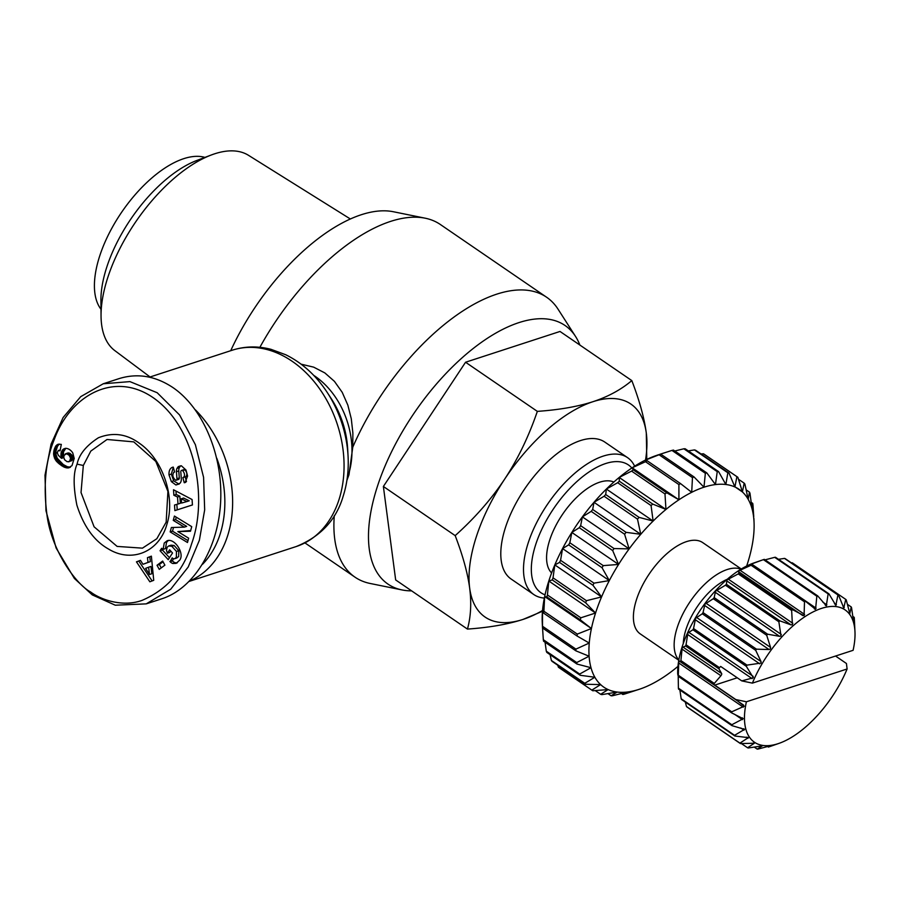 <?xml version="1.0" encoding="UTF-8"?>
<svg xmlns="http://www.w3.org/2000/svg" width="900" height="900" viewBox="0 0 900 900"><rect width="100%" height="100%" fill="white"/><g stroke="black" fill="none" stroke-linecap="round" stroke-linejoin="round"><path stroke-width="1.35" d="M189.709 580.984A103.241 76.961 -108 0 0 227.588 535.882A103.241 76.961 -108 0 0 195.379 409.838M346.905 480.397L348.986 474.739L352.755 447.221L352.879 433.08L351.293 418.793L347.85 405.146L342.225 392.344L334.429 381.353L324.855 372.926L313.661 367.144L301.151 364.185M334.294 515.644A169.616 81.191 124.4 0 0 355.005 577.17A169.616 81.191 124.4 0 0 370.204 583.481L402.03 589.939A156.713 75.015 124.4 0 0 411.626 590.873M579.881 345.06A156.713 75.015 124.4 0 0 575.539 336.442A156.713 75.015 124.4 0 0 476.134 346.23A156.713 75.015 124.4 0 0 377.168 487.147A156.713 75.015 124.4 0 0 402.03 589.939M166.151 522.158L156.836 538.717L142.447 548.156L117.124 546.413L94.095 526.815L81.034 492.548L83.329 465.469L90.81 451.091L107.032 439.481L133.774 441.877L155.835 461.475L167.917 491.434L166.151 522.158M100.991 309.24A93.105 44.572 -55.6 0 1 112.028 227.88A93.105 44.572 -55.6 0 1 183.803 158.648A93.105 44.572 -55.6 0 1 204.93 157.399M645.559 460.001A129.06 61.774 124.4 0 0 646.301 433.058L646.785 459.405M542.475 611.269L523.035 619.414C507.757 624.341 489.229 627.559 467.449 629.089C470.846 616.77 471.589 603.09 469.665 588.071C467.629 572.962 462.803 555.48 455.175 535.624C474.829 518.006 491.31 499.207 504.608 479.216A129.06 61.774 124.4 0 0 476.179 537.21A129.06 61.774 124.4 0 0 469.665 588.071A129.06 61.774 124.4 0 0 523.035 619.414A129.06 61.774 124.4 0 0 542.543 610.504M150.086 376.976L114.851 350.64A118.361 56.655 -55.6 0 1 101.047 316.08A118.361 56.655 -55.6 0 1 211.32 154.98A118.361 56.655 -55.6 0 1 214.684 153.799A118.361 56.655 -55.6 0 1 248.535 155.34L350.348 218.981M634.635 466.189A82.969 39.712 124.4 0 0 627.548 457.639A82.969 39.712 124.4 0 0 603.158 456.131A82.969 39.712 124.4 0 0 536.299 523.35A82.969 39.712 124.4 0 0 533.824 594.562A82.969 39.712 124.4 0 0 544.354 598.072M533.824 594.562L511.121 579.026A82.969 39.712 -55.6 0 1 513.596 507.803A82.969 39.712 -55.6 0 1 580.444 440.584A82.969 39.712 -55.6 0 1 604.845 442.103L627.548 457.639M545.04 594.832A77.434 37.069 -55.6 0 1 541.283 530.404A77.434 37.069 -55.6 0 1 605.666 463.534A77.434 37.069 -55.6 0 1 631.856 468M727.234 579.274A48.859 23.389 124.4 0 0 685.969 629.46A48.859 23.389 124.4 0 0 683.28 643.477M551.61 572.951A55.305 26.471 -55.6 0 1 549.641 540.27A55.305 26.471 -55.6 0 1 613.845 482.04M740.959 569.171A55.305 26.471 124.4 0 0 677.205 627.592A55.305 26.471 124.4 0 0 678.847 659.925M853.594 621.81L851.546 607.646A89.415 42.806 124.4 0 0 851.231 606.949L849.814 613.541L846.225 599.85A89.415 42.806 124.4 0 0 845.73 599.377L843.795 607.95L838.575 595.181A89.415 42.806 124.4 0 0 837.911 594.967L835.864 605.351L828.945 593.854A89.415 42.806 124.4 0 0 828.146 593.887L826.301 605.801L817.74 595.924A89.415 42.806 124.4 0 0 816.84 596.216L815.558 609.3L805.455 601.29A89.415 42.806 124.4 0 0 804.499 601.819L804.082 615.701L792.63 609.716A89.415 42.806 124.4 0 0 791.651 610.47L792.405 624.712L791.066 624.893L779.827 620.854A89.415 42.806 124.4 0 0 778.871 621.788L781.009 635.962L779.636 636.356L767.599 634.196A89.415 42.806 124.4 0 0 766.71 635.288L770.58 647.438L770.4 648.934L769.039 649.53L756.484 649.17A89.415 42.806 124.4 0 0 755.707 650.351L761.051 661.601L761.051 663.075L746.977 665.123A89.415 42.806 124.4 0 0 746.336 666.349L753.356 677.756L741.769 680.884L752.4 683.123L853.099 650.317A80.201 38.396 -55.6 0 0 855 632.396L854.325 618.232A89.415 42.806 124.4 0 0 854.201 617.332L853.594 621.821M835.549 656.033L846.439 663.491L847.102 668.981L746.404 701.786L735.784 699.548L744.221 706.207L731.734 711.821A89.415 42.806 124.4 0 0 731.644 712.867L743.175 718.729L731.824 724.736A89.415 42.806 124.4 0 0 731.947 725.625L678.51 689.051A89.415 42.806 -55.6 0 1 678.398 688.163L678.217 676.294A89.415 42.806 -55.6 0 1 678.308 675.248L678.769 661.41L678.982 660.859L680.602 661.736A89.415 42.806 -55.6 0 1 680.895 660.577L682.211 647.55L685.575 645.998A89.415 42.806 -55.6 0 1 686.048 644.783L687.904 632.959L692.899 629.775A89.415 42.806 -55.6 0 1 693.54 628.549L695.599 618.266L702.281 613.778A89.415 42.806 -55.6 0 1 703.058 612.596L704.947 604.125L713.284 598.714A89.415 42.806 -55.6 0 1 714.173 597.623L715.556 591.154L725.445 585.214A89.415 42.806 -55.6 0 1 726.401 584.28L726.952 579.915L738.225 573.896A89.415 42.806 -55.6 0 1 739.204 573.142L738.169 571.365L738.641 570.904L751.061 565.245A89.415 42.806 -55.6 0 1 752.029 564.716L750.105 564.502L763.403 559.642A89.415 42.806 -55.6 0 1 764.303 559.35L817.74 595.924M735.784 699.548L713.992 684.596A89.415 42.806 -55.6 0 1 714.285 683.438L720.923 675.731A1.845 0.878 124.4 0 0 721.62 674.516A1.845 0.878 124.4 0 0 721.631 673.538L718.965 668.857A89.415 42.806 -55.6 0 1 719.438 667.643L720.697 666.461L741.769 680.884M742.387 717.851L743.175 718.729M731.947 725.625L744.57 729.371L734.591 735.322A89.415 42.806 124.4 0 0 734.906 736.02L748.35 737.651L739.924 743.119A89.415 42.806 124.4 0 0 740.419 743.58L754.346 743.231L747.574 747.776A89.415 42.806 124.4 0 0 748.238 748.001L762.3 745.852L757.204 749.115A89.415 42.806 124.4 0 0 758.002 749.07L771.863 745.391L768.409 747.045A89.415 42.806 124.4 0 0 769.309 746.752L779.051 743.355A80.201 38.396 -55.6 0 1 746.404 701.786M743.614 728.719L744.57 729.371M747.236 737.258L748.35 737.651M761.467 560.306L753.671 563.04A80.201 38.396 124.4 0 0 682.133 646.898A80.201 38.396 124.4 0 0 677.711 673.988L678.06 675.585M765.056 559.856L774.709 557.325A89.415 42.806 -55.6 0 1 775.508 557.28L828.945 593.854M778.477 559.316L784.485 558.394A89.415 42.806 -55.6 0 1 785.149 558.608L838.575 595.181M791.325 562.837L792.293 562.804L845.73 599.377M741.262 568.991L702.765 542.632A55.305 26.471 124.4 0 0 667.586 553.039A55.305 26.471 124.4 0 0 636.457 599.704A55.305 26.471 124.4 0 0 640.283 633.915L678.78 660.274M176.479 551.452L171.81 546.278L168.739 545.94L167.141 547.189L166.477 550.429L167.456 553.185L169.627 549.81L172.53 552.983L168.221 559.665L160.054 550.733L161.64 548.28L163.114 549.371L164.239 543.038L167.107 540.776C174.51 537.761 184.759 553.342 179.786 560.059L176.175 563.366L172.811 563.501A7.954 5.929 72 0 1 171.292 562.725A7.954 5.929 72 0 1 170.066 561.679L172.215 557.865A3.229 2.408 -108 0 0 172.778 558.349A3.229 2.408 -108 0 0 174.611 558.709L176.321 557.426L176.479 551.452L178.819 550.699L178.661 556.673L174.757 558.664M168.739 545.94L171.079 545.175L174.15 545.512L178.819 550.699M171.81 546.278L174.15 545.512M168.334 540.529L166.567 542.273L165.454 548.606L163.114 549.371M170.066 561.679L172.395 560.914A7.954 5.929 -108 0 0 173.632 561.96A7.954 5.929 -108 0 0 175.14 562.736L177.289 562.86M173.34 467.381L171.326 474.075L173.7 480.848L179.055 484.2M168.986 474.829C168.817 470.846 169.954 468.349 172.395 467.314L173.261 467.1L174.611 472.061L173.857 472.241C172.102 474.998 172.699 477.652 175.635 480.229A1.721 1.282 -108 0 0 176.951 478.71L176.434 471.713A6.446 4.804 72 0 1 176.985 468.382L178.29 466.605L181.35 465.772L186.019 470.048L187.594 476.044L185.074 482.569L184.252 482.738L182.846 477.562L183.532 477.405C185.096 475.582 184.792 473.31 182.621 470.61A1.721 1.282 -108 0 0 180.799 471.892L181.305 478.744A6.446 4.804 72 0 1 180.056 483.199L175.928 484.999L171.36 481.613L168.986 474.829L171.326 474.075M184.444 482.692L185.67 482.287M181.597 470.396L183.926 469.631A1.721 1.282 72 0 1 184.961 469.845C187.132 472.556 187.436 474.817 185.861 476.64L183.611 477.371M65.554 448.312A10.384 7.74 72 0 1 69.727 449.719A10.384 7.74 72 0 1 72.776 452.914L74.216 458.438L72 465.626L68.265 467.955L64.069 467.123L56.115 460.924L53.572 454.219L54.236 449.392L56.047 445.657L58.354 444.206L61.312 444.397L60.041 450.81L58.264 450.54L57.24 452.756L58.387 455.4L61.538 458.314L61.11 452.689L62.921 449.471L65.554 448.312L63.731 448.909M157.196 392.738L129.915 381.611L103.241 383.771L80.73 396.652L63.135 417.499L51.075 444.139L45 475.189L45.968 510.728L56.126 548.044L74.396 578.464L92.284 594.9L115.279 605.205L146.227 603.866L170.696 589.252L188.213 567L199.384 540.225L204.671 509.873L203.58 477.338L195.379 444.701L179.629 415.024L157.196 392.738M146.227 603.866L162.011 598.725C193.984 588.352 218.25 548.303 220.624 501.998C223.054 455.692 203.321 408.33 172.969 387.596C155.43 375.93 137.453 372.938 119.025 378.63L103.241 383.771M216.787 458.257A97.718 72.832 72 0 1 220.072 534.285A97.718 72.832 72 0 1 202.567 564.255M77.074 464.141C79.099 454.444 86.22 445.657 98.415 437.76C113.04 431.966 126.799 433.879 139.703 443.486C162.833 459.394 175.635 497.407 166.905 524.306C159.289 551.947 131.659 563.479 108.146 548.809C94.005 540.743 83.576 526.174 76.871 505.103C73.192 486.304 73.249 472.646 77.074 464.141L83.329 465.469M90.608 591.964C100.328 599.49 122.4 607.523 142.088 600.367C167.029 589.635 183.532 570.791 191.599 543.825C207.844 499.118 196.245 428.287 153.855 398.16C113.558 369.765 69.671 396.608 54.337 439.335C45.776 460.069 43.234 484.616 46.733 512.955C50.659 549.934 76.388 584.685 90.608 591.964L92.284 594.9M149.85 581.794L136.451 561.847L140.445 560.329L142.987 564.3L148.016 562.376L147.442 557.663L151.38 556.155L153.731 580.32L149.85 581.794M171.36 527.501L184.331 527.141L173.261 520.38L174.42 516.06L191.734 526.646L190.496 531.236L177.851 531.585L188.64 538.189L187.481 542.509L170.179 531.923L171.36 527.501M164.903 565.155L159.255 569.374L157.016 565.267L162.653 561.06L164.903 565.155M192.431 504.945L174.881 510.615L174.521 505.024L177.986 504.056L177.525 497.014L173.869 495.248L173.509 489.735L192.071 499.522L192.431 504.945L174.881 510.615M65.824 448.324L63.45 451.935L63.754 457.132M62.921 449.471L65.261 448.706M62.246 450.214L64.586 449.449M61.695 451.125L64.024 450.36M61.245 452.205L63.585 451.44M61.11 452.689L63.45 451.935M60.885 453.926L63.225 453.161M60.851 455.141L63.191 454.376M60.907 455.67L63.236 454.905M61.133 456.941L63.473 456.176M61.538 458.314L63.799 457.571M58.264 450.54L60.221 449.91M58.894 450.484L60.188 450.056M57.667 444.431L58.365 444.206M59.299 444.082L57.51 446.243L56.014 451.001L56.059 454.669L57.251 458.257L63.281 464.569L67.388 466.751L70.425 467.19M56.824 444.926L59.164 444.173M56.047 445.657L58.376 444.892M55.688 446.119L58.027 445.365M55.17 447.007L57.51 446.243M54.686 448.088L57.015 447.334M54.236 449.392L56.576 448.627M53.921 450.506L56.261 449.741M53.674 451.755L56.014 451.001M53.561 452.993L55.901 452.228M53.572 454.219L55.913 453.465M53.719 455.434L56.059 454.669M53.977 456.626L56.318 455.861M54.36 457.819L56.7 457.054M54.461 458.055L56.79 457.29M54.911 459.022L57.251 458.257M55.462 459.979L57.803 459.214M56.115 460.924L58.455 460.159M56.891 461.846L59.22 461.081M57.746 462.735L60.075 461.981M58.714 463.624L61.042 462.859M59.782 464.479L62.123 463.725M60.941 465.334L63.281 464.569M61.931 465.975L64.271 465.21M63.023 466.616L65.362 465.851M64.069 467.123L66.398 466.358M65.059 467.505L67.388 466.751M65.981 467.775L68.321 467.021M66.847 467.933L69.176 467.168M67.196 467.955L69.536 467.19M68.265 467.955L70.256 467.303M64.159 455.287L63.742 457.267L64.586 459.743L67.129 461.711L69.57 461.396L70.582 458.235L69.199 455.299L66.532 453.701L64.159 455.287M65.486 453.78L68.861 452.947L72.596 456.176L72.484 459.799L68.681 461.869M65.644 453.735L67.972 452.97M66.532 453.701L68.861 452.947M67.545 454.05L69.874 453.296M68.197 454.444L70.538 453.69M69.199 455.299L71.528 454.534M69.919 456.244L72.259 455.49M70.267 456.941L72.596 456.176M70.582 458.235L72.922 457.47M70.515 459.428L72.855 458.662M70.155 460.553L72.484 459.799M69.57 461.396L71.899 460.631M136.451 561.847L138.78 561.082L152.123 580.928M151.391 556.279L149.782 556.898L150.356 561.611L142.987 564.3M147.442 557.663L149.782 556.898M148.016 562.376L150.356 561.611M140.513 560.43L138.78 561.082M150.953 566.46L151.841 573.739L149.501 574.493L148.612 567.225L150.953 566.46M148.612 567.225L145.586 568.373L149.501 574.493M184.331 527.141L186.671 526.387L175.601 519.615L176.254 517.185M173.509 527.445L172.519 531.169L187.987 540.619M170.179 531.923L172.519 531.169M177.851 531.585L190.688 530.539M173.261 520.38L175.601 519.615M185.197 476.854L186.48 481.567M184.252 482.738L185.726 482.254M178.29 466.605L180.619 465.84L179.325 467.618A6.446 4.804 -108 0 0 178.774 470.959L179.291 477.945A1.721 1.282 72 0 1 178.504 479.452L176.164 480.206M171.36 481.613L173.7 480.848M175.928 484.999L178.256 484.234M172.811 563.501L175.14 562.736M162.889 549.202L162.394 549.967L169.481 557.719M160.054 550.733L162.394 549.967M170.719 550.991L169.796 552.42L167.456 553.185M173.498 558.697L172.395 560.914M169.875 561.465L172.204 560.7M163.035 561.757L159.356 564.514L161.213 567.911M157.016 565.267L159.356 564.514M175.984 491.04L176.209 494.483L179.854 496.249L180.326 503.291L177.986 504.056M173.869 495.248L176.209 494.483M177.525 497.014L179.854 496.249M176.861 504.371L177.221 509.85M183.6 498.06L189.225 500.794L186.896 501.548L181.271 498.825L183.6 498.06M181.271 498.825L181.541 503.055L186.896 501.548M658.114 454.871L655.706 455.715A119.835 57.364 124.4 0 0 644.94 460.316A119.835 57.364 124.4 0 0 632.16 467.798A119.835 57.364 124.4 0 0 619.2 477.45A119.835 57.364 124.4 0 0 606.375 489.049A119.835 57.364 124.4 0 0 594 502.301A119.835 57.364 124.4 0 0 582.39 516.881A119.835 57.364 124.4 0 0 571.826 532.44A119.835 57.364 124.4 0 0 562.556 548.584A119.835 57.364 124.4 0 0 554.816 564.908A119.835 57.364 124.4 0 0 548.809 581.029A119.835 57.364 124.4 0 0 544.669 596.531A119.835 57.364 124.4 0 0 542.498 611.044A119.835 57.364 124.4 0 0 542.216 621.506L542.498 627.975L575.887 650.835L589.106 656.212A119.835 57.364 -55.6 0 1 589.252 643.05A119.835 57.364 -55.6 0 1 591.424 628.538A119.835 57.364 -55.6 0 1 595.564 613.024A119.835 57.364 -55.6 0 1 601.571 596.914A119.835 57.364 -55.6 0 1 609.311 580.579A119.835 57.364 -55.6 0 1 618.57 564.435A119.835 57.364 -55.6 0 1 629.145 548.887A119.835 57.364 -55.6 0 1 640.755 534.308A119.835 57.364 -55.6 0 1 653.13 521.055A119.835 57.364 -55.6 0 1 665.955 509.456A119.835 57.364 -55.6 0 1 678.915 499.793A119.835 57.364 -55.6 0 1 691.695 492.311A119.835 57.364 -55.6 0 1 703.969 487.204A119.835 57.364 -55.6 0 1 715.455 484.571A119.835 57.364 -55.6 0 1 725.861 484.504A119.835 57.364 -55.6 0 1 734.918 486.979A119.835 57.364 -55.6 0 1 742.421 491.963A119.835 57.364 -55.6 0 1 748.181 499.309A119.835 57.364 -55.6 0 1 752.051 508.849A119.835 57.364 -55.6 0 1 753.93 520.335A119.835 57.364 -55.6 0 1 754.076 523.046A119.835 57.364 -55.6 0 1 753.795 533.509A119.835 57.364 -55.6 0 1 751.624 548.021A119.835 57.364 -55.6 0 1 747.484 563.535A119.835 57.364 -55.6 0 1 746.663 566.021M677.959 666.383A119.835 57.364 -55.6 0 1 677.092 667.102A119.835 57.364 -55.6 0 1 664.133 676.766A119.835 57.364 -55.6 0 1 651.352 684.236A119.835 57.364 -55.6 0 1 640.586 688.849A119.835 57.364 -55.6 0 1 639.067 689.355A119.835 57.364 -55.6 0 1 627.581 691.988A119.835 57.364 -55.6 0 1 617.186 692.055A119.835 57.364 -55.6 0 1 608.119 689.58A119.835 57.364 -55.6 0 1 600.615 684.596A119.835 57.364 -55.6 0 1 594.866 677.25A119.835 57.364 -55.6 0 1 590.996 667.71A119.835 57.364 -55.6 0 1 589.106 656.212L576.709 662.558L543.319 639.697L542.554 628.02M543.319 639.697A129.06 61.774 -55.6 0 0 543.566 641.194L576.956 664.043L590.996 667.71L579.69 674.044L546.3 651.184A129.06 61.774 -55.6 0 0 546.806 652.421L580.196 675.281L594.866 677.25L584.775 683.303L551.374 660.454A129.06 61.774 -55.6 0 0 552.127 661.399L585.518 684.259L600.615 684.596L591.817 690.12A129.06 61.774 124.4 0 0 591.941 690.199A129.06 61.774 124.4 0 0 592.785 690.761L608.119 689.58L600.66 694.305A129.06 61.774 124.4 0 0 601.841 694.631L617.186 692.055L611.089 695.779A129.06 61.774 124.4 0 0 612.439 695.768L627.581 691.988L622.834 694.485A129.06 61.774 124.4 0 0 624.33 694.136L640.586 688.849M639.067 689.355L635.625 690.457M622.834 694.485L621.484 693.551M611.089 695.779L607.972 693.641M600.66 694.305L595.238 690.592M591.817 690.12L558.428 667.26L557.786 665.28M551.374 660.454L550.091 654.671M546.3 651.184L545.062 642.206M589.252 643.05L575.899 649.125L542.509 626.276L542.498 611.044L543.611 613.114L577.001 635.974L589.252 643.05M591.424 628.538L577.283 634.095L543.892 611.235L544.669 596.531L546.885 596.959L580.286 619.819L591.424 628.538L544.669 596.531M595.564 613.024L580.826 617.805L547.425 594.956L548.809 581.029L552.251 579.926L585.641 602.775L595.564 613.024L548.809 581.029M601.571 596.914L586.429 600.694L553.028 577.834L554.816 564.908L559.564 562.41L592.965 585.27L601.571 596.914L554.816 564.908M609.311 580.579L593.966 583.155L560.565 560.295L562.556 548.584L568.654 544.86L602.044 567.72L609.311 580.579L562.556 548.584M618.57 564.435L603.248 565.627L569.846 542.767L571.826 532.44L579.274 527.704L612.675 550.564L618.57 564.435L571.826 532.44M629.145 548.887L614.036 548.55L580.646 525.69L582.39 516.881L591.188 511.369L624.589 534.229L629.145 548.887L582.39 516.881M640.755 534.308L626.085 532.339L592.695 509.479L594 502.301L604.091 496.249L637.492 519.109L640.755 534.308L594 502.301M653.13 521.055L639.09 517.387L605.7 494.527L606.375 489.049L617.67 482.715L651.071 505.575L653.13 521.055L606.375 489.049M665.955 509.456L652.725 504.067L619.335 481.207L619.2 477.45L631.586 471.105L664.988 493.965L665.955 509.456L619.2 477.45M678.915 499.793L666.664 492.716L633.274 469.856L632.16 467.798L645.502 461.711L678.904 484.571L678.915 499.793L632.16 467.798M691.695 492.311L680.558 483.604L647.156 460.744L644.94 460.316L659.07 454.759L692.471 477.619L691.695 492.311M659.7 454.365L671.962 450.416L705.352 473.276L703.969 487.204L694.058 476.955L660.668 454.095L657.225 455.197M674.798 451.001L683.854 448.785L717.244 471.645L715.455 484.571L706.837 472.928L673.447 450.079A129.06 61.774 -55.6 0 0 671.962 450.416M688.309 450.911L694.451 449.921L727.841 472.781L725.861 484.504L718.594 471.634L685.204 448.785A129.06 61.774 -55.6 0 0 683.854 448.785M701.044 453.96L703.496 453.791L736.898 476.651L734.918 486.979L729.023 473.108L695.621 450.248A129.06 61.774 -55.6 0 0 694.451 449.921M738.495 479.272L744.165 483.154L742.421 491.963L737.865 477.293A129.06 61.774 124.4 0 0 737.741 477.214A129.06 61.774 124.4 0 0 736.898 476.651M742.421 491.963L734.951 486.844M737.617 477.124L704.475 454.433A129.06 61.774 -55.6 0 0 704.34 454.354L737.741 477.214M746.19 489.881L749.486 492.131L748.181 499.309L744.908 484.11A129.06 61.774 124.4 0 0 744.165 483.154M751.23 502.346L752.726 503.37L752.051 508.849L749.992 493.369A129.06 61.774 124.4 0 0 749.486 492.131M753.739 516.533L752.962 504.855A129.06 61.774 124.4 0 0 752.726 503.37M729.023 473.108A129.06 61.774 124.4 0 0 727.841 472.781M718.594 471.634A129.06 61.774 124.4 0 0 717.244 471.645M706.837 472.928A129.06 61.774 124.4 0 0 705.352 473.276M694.058 476.955A129.06 61.774 124.4 0 0 692.471 477.619M680.558 483.604A129.06 61.774 124.4 0 0 678.904 484.571M666.664 492.716A129.06 61.774 124.4 0 0 664.988 493.965M652.725 504.067A129.06 61.774 124.4 0 0 651.071 505.575M639.09 517.387A129.06 61.774 124.4 0 0 637.492 519.109M626.085 532.339A129.06 61.774 124.4 0 0 624.589 534.229M614.036 548.55A129.06 61.774 124.4 0 0 612.675 550.564M603.248 565.627A129.06 61.774 124.4 0 0 602.044 567.72M593.966 583.155A129.06 61.774 124.4 0 0 592.965 585.27M586.429 600.694A129.06 61.774 124.4 0 0 585.641 602.775M580.826 617.805A129.06 61.774 124.4 0 0 580.286 619.819M577.283 634.095A129.06 61.774 124.4 0 0 577.001 635.974M575.899 649.125A129.06 61.774 124.4 0 0 575.887 650.835M576.709 662.558A129.06 61.774 124.4 0 0 576.956 664.043M579.69 674.044A129.06 61.774 124.4 0 0 580.196 675.281M584.775 683.303A129.06 61.774 124.4 0 0 585.518 684.259M703.496 453.791A129.06 61.774 -55.6 0 1 704.34 454.354M659.07 454.759A129.06 61.774 -55.6 0 1 660.668 454.095M645.502 461.711A129.06 61.774 -55.6 0 1 647.156 460.744M631.586 471.105A129.06 61.774 -55.6 0 1 633.274 469.856M617.67 482.715A129.06 61.774 -55.6 0 1 619.335 481.207M604.091 496.249A129.06 61.774 -55.6 0 1 605.7 494.527M591.188 511.369A129.06 61.774 -55.6 0 1 592.695 509.479M579.274 527.704A129.06 61.774 -55.6 0 1 580.646 525.69M568.654 544.86A129.06 61.774 -55.6 0 1 569.846 542.767M559.564 562.41A129.06 61.774 -55.6 0 1 560.565 560.295M552.251 579.926A129.06 61.774 -55.6 0 1 553.028 577.834M546.885 596.959A129.06 61.774 -55.6 0 1 547.425 594.956M543.611 613.114A129.06 61.774 -55.6 0 1 543.892 611.235M542.498 627.975A129.06 61.774 -55.6 0 1 542.509 626.276M714.712 685.125L737.235 677.79M685.575 645.998L718.965 668.857M719.438 667.643L686.048 644.783M847.102 668.981A80.201 38.396 -55.6 0 1 779.051 743.355M752.4 683.123A80.201 38.396 -55.6 0 1 813.656 611.629A80.201 38.396 -55.6 0 1 855 632.396M754.346 743.231L753.255 743.085M835.864 605.351L835.031 604.519M826.301 605.801L825.3 605.216M815.558 609.3L814.41 608.974M740.419 743.58L686.992 707.006A89.415 42.806 -55.6 0 1 686.486 706.545L685.327 702.067M734.906 736.02L681.48 699.446A89.415 42.806 -55.6 0 1 681.165 698.749L679.894 689.996M768.409 747.045L767.655 746.528M757.204 749.115L754.245 747.079M747.574 747.776L741.398 743.558M739.924 743.119L686.486 706.545M734.591 735.322L681.165 698.749M731.824 724.736L678.398 688.163M678.217 676.294L731.644 712.867M731.734 711.821L678.308 675.248M680.602 661.736L713.992 684.596M714.285 683.438L680.895 660.577M692.899 629.775L746.336 666.349M746.977 665.123L693.54 628.549M702.281 613.778L755.707 650.351M756.484 649.17L703.058 612.596M713.284 598.714L766.71 635.288M767.599 634.196L714.173 597.623M725.445 585.214L778.871 621.788M779.827 620.854L726.401 584.28M738.225 573.896L791.651 610.47M792.63 609.716L739.204 573.142M751.061 565.245L804.499 601.819M805.455 601.29L752.029 564.716M763.403 559.642L816.84 596.216M774.709 557.325L828.146 593.887M784.485 558.394L837.911 594.967M847.395 604.316L851.231 606.949M852.829 616.399L854.201 617.332M211.32 154.98L196.942 160.414A103.073 49.343 124.4 0 0 100.913 300.701L101.047 316.08M504.608 479.216C517.804 459.157 528.716 436.545 537.345 411.379C559.125 409.849 577.654 406.631 592.931 401.704A129.06 61.774 124.4 0 0 504.608 479.216M592.931 401.704C608.096 396.709 621.056 389.678 631.811 380.599C639.439 400.466 644.265 417.949 646.301 433.058A129.06 61.774 124.4 0 0 592.931 401.704M537.345 411.379L465.559 362.239L383.377 486.473L395.662 579.938L467.449 629.089M455.175 535.624L383.377 486.473M631.811 380.599L560.014 331.459L465.559 362.239M575.539 336.442L558.011 309.116A169.616 81.191 124.4 0 0 546.615 297.236A169.616 81.191 124.4 0 0 352.755 447.221M546.615 297.236L440.381 224.516A169.616 81.191 124.4 0 0 425.183 218.194A169.616 81.191 124.4 0 0 259.886 347.31M425.183 218.194L393.356 211.736A156.713 75.015 124.4 0 0 230.715 350.707M149.456 377.179L232.234 350.213A103.241 76.961 72 0 1 319.118 388.147A103.241 76.961 72 0 1 339.019 499.579A103.241 76.961 72 0 1 296.19 546.548L189.338 581.355M296.19 546.548C320.625 536.625 336.296 519.806 343.215 496.069C347.197 483.491 348.817 470.171 348.064 456.098A98.91 73.733 -108 0 0 327.42 392.749C316.238 375.604 302.332 362.936 285.705 354.735L270.968 349.312C257.726 345.904 244.811 346.196 232.234 350.213M347.209 478.26A73.744 54.968 -108 0 0 348.379 474.941A73.744 54.968 -108 0 0 313.673 375.334M843.12 606.78L844.256 607.556M834.345 603.293L836.393 604.688M822.814 602.123L826.875 604.913M751.477 563.951L816.131 608.209M739.957 570.173L804.623 614.43M728.19 579.071L792.844 623.329M716.681 590.231L781.335 634.489M705.926 603.18L770.58 647.438M696.398 617.344L761.051 661.601M688.511 632.115L753.165 676.373M682.627 646.83L721.631 673.538M678.982 660.859L743.636 705.116M182.621 470.61L184.961 469.845M176.985 468.382L179.325 467.618M176.434 471.713L178.774 470.959M176.951 478.71L179.291 477.945M687.488 634.376L752.141 678.634M746.303 737.168L747.99 738.326M740.812 727.999L744.008 730.181M734.423 714.173L742.421 719.64M678.634 662.906L743.288 707.164M681.919 649.035L720.923 675.731M695.081 619.571L759.735 663.829M704.385 605.273L769.039 649.53M714.982 592.099L779.636 636.356M726.413 580.635L791.066 624.893M738.169 571.365L802.822 615.623M327.42 392.749L331.38 398.835A78.086 58.196 72 0 1 347.67 448.841L348.064 456.098M305.01 542.947L355.005 577.17M183.532 477.405L185.861 476.64M177.019 557.933L174.69 558.686M754.076 523.046L753.919 518.602M558.551 667.35L591.941 690.199"/></g></svg>
